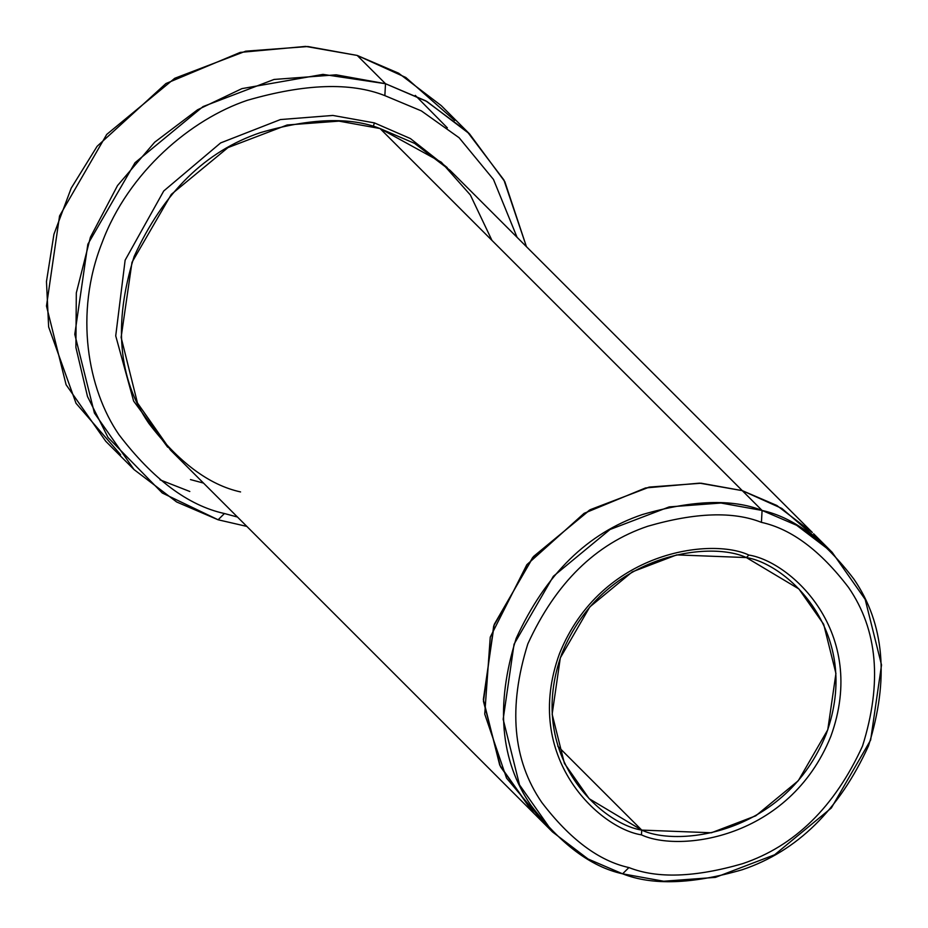 <?xml version="1.0" encoding="UTF-8"?>
<svg xmlns="http://www.w3.org/2000/svg" width="928" height="928" viewBox="0 0 928 928"><rect width="100%" height="100%" fill="white"/><g stroke="black" fill="none" stroke-linecap="round" stroke-linejoin="round"><path stroke-width="1.39" d="M641.735 830.096C600.984 823.786 525.004 754.928 561.916 653.509C602.434 553.204 709.804 540.293 746.356 557.566L748.884 555.06C711.358 537.324 601.124 550.582 559.526 653.567C521.629 757.689 599.639 828.379 641.468 834.864L641.735 830.096L557.798 746.193L641.735 830.096L711.393 832.764L755.775 815.816L798.289 780.726L827.764 729.791L835.931 673.473L823.67 624.266L798.892 588.944L746.356 557.566L676.698 554.898L632.316 571.845L589.79 606.935L560.315 657.871L552.148 714.189L564.421 763.396L589.199 798.718L641.735 830.096L641.468 834.864C599.639 828.379 521.629 757.689 559.526 653.567C601.124 550.582 711.358 537.324 748.884 555.06C790.714 561.544 868.724 632.235 830.827 736.356C789.229 839.341 678.994 852.6 641.468 834.864C678.994 852.6 789.229 839.341 830.827 736.356C868.724 632.235 790.714 561.544 748.884 555.06L746.356 557.566C787.106 563.876 863.086 632.734 826.164 734.152C785.645 834.458 678.275 847.368 641.735 830.096M447.354 127.855L415.28 95.375M469.568 133.922L504.82 181.656L526.443 246.697L503.892 179.928L467.178 131.579L425.72 100.816L385.503 83.717L426.95 101.512L469.568 133.922L441.264 105.641L398.657 73.219L357.21 55.436L405.814 77.476L454.708 120.501M384.853 95.63L421.335 110.884L459.105 137.727L493.487 179.464L517.07 237.324L493.487 179.464L459.105 137.727L421.335 110.884L384.853 95.63C350.703 82.105 304.836 83.671 247.254 100.328C191.435 119.12 128.47 171.587 102.045 242.765C74.02 313.444 87.719 389.308 118.923 434.64C152.981 479.277 188.152 505.574 224.437 513.532L218.115 519.784L246.848 526.408L218.115 519.784L176.668 501.99L134.05 469.58L94.412 413.053L74.785 334.324L87.847 244.226L135.012 162.725L203.046 106.581L274.05 79.448L336.18 74.82L385.503 83.717L384.853 95.63L385.503 83.717L357.21 55.436L385.503 83.717L322.967 74.379L241.93 88.624L197.571 109.782L154.663 142.228L117.52 185.565L90.41 237.243L76.316 292.9L75.899 347.432L87.499 396.511L108.019 437.471L162.272 493L218.115 519.784L224.437 513.532L237.464 517.035L224.437 513.532C188.152 505.574 152.981 479.277 118.923 434.64C87.719 389.308 74.02 313.444 102.045 242.765C128.47 171.587 191.435 119.12 247.254 100.328C304.836 83.671 350.703 82.105 384.853 95.63M761.424 522.36C791.398 528.937 820.456 550.652 848.586 587.517C877.702 629.892 882.342 682.718 862.53 746.031C834.678 806.884 794.704 846.104 742.586 863.678C695.014 877.447 657.128 878.735 628.917 867.564L622.607 873.816C652.291 885.579 692.172 884.222 742.249 869.733C797.106 851.231 839.19 809.947 868.504 745.892C889.36 679.25 884.477 623.639 853.83 579.037C824.215 540.235 793.637 517.372 762.085 510.446L761.424 522.36C733.224 511.189 695.339 512.476 647.767 526.246C595.648 543.82 555.663 583.039 527.823 643.893C508.01 707.206 512.65 760.032 541.766 802.407C569.896 839.272 598.954 860.987 628.917 867.564C657.128 878.735 695.014 877.447 742.586 863.678C794.704 846.104 834.678 806.884 862.53 746.031C882.342 682.718 877.702 629.892 848.586 587.517C820.456 550.652 791.398 528.937 761.424 522.36L762.085 510.446L796.618 525.271L832.138 552.288L865.174 599.384L881.53 664.993L870.638 740.068L831.337 807.986L774.648 854.769L715.476 877.366L663.706 881.229L622.607 873.816L588.062 858.992L552.554 831.975L519.518 784.879L503.162 719.281L514.054 644.194L553.355 576.288L610.044 529.494L669.216 506.897L720.986 503.034L762.085 510.446L742.272 490.645L762.085 510.446C732.401 498.684 692.52 500.041 642.443 514.53C587.575 533.043 545.49 574.316 516.188 638.383C495.32 705.013 500.215 760.635 530.851 805.226C560.477 844.039 591.055 866.903 622.607 873.816L628.917 867.564C598.954 860.987 569.896 839.272 541.766 802.407C512.65 760.032 508.01 707.206 527.823 643.893C555.663 583.039 595.648 543.82 647.767 526.246C695.339 512.476 733.224 511.189 761.424 522.36M374.39 122.89L373.253 126.626L374.39 122.89L332.839 115.443L280.43 119.561L220.62 142.924L163.734 190.982L125.129 260.2L115.722 335.866L133.632 401.093L167.701 447.226L133.632 401.093L115.722 335.866L125.129 260.2L163.734 190.982L220.62 142.924L280.43 119.561L332.839 115.443L374.39 122.89L410.385 138.55L447.238 167.585L410.385 138.55L374.39 122.89M240.561 491.933C209.009 485.008 178.42 462.144 148.805 423.342C118.158 378.74 113.274 323.118 134.131 256.488C163.444 192.421 205.529 151.136 260.397 132.634C310.474 118.134 350.355 116.777 380.051 128.54L742.284 490.634L776.817 505.458L812.336 532.475L776.817 505.47L742.272 490.645L380.051 128.54L338.94 121.127L287.17 124.99L227.998 147.587L171.309 194.381L131.996 262.299L121.116 337.386L137.472 402.984L170.497 450.092L532.742 812.186L499.705 765.078L483.349 699.48L494.241 624.393L533.542 556.475L590.231 509.681L649.403 487.084L701.185 483.221L742.284 490.634L700.976 483.21L648.916 487.188L589.454 510.133L532.672 557.496L493.684 625.994L483.453 701.348L500.517 766.783L534.018 813.462L499.705 765.078L483.349 699.48L494.241 624.393L533.542 556.487L590.243 509.692L649.403 487.096L701.174 483.233L742.272 490.645L781.84 508.44L821.814 542.81M832.138 552.288L813.601 533.762M812.336 532.475L450.103 170.381L414.584 143.376L380.051 128.54L441.31 162.214L470.357 194.973L491.968 240.422M203.51 483.082L190.472 479.579M543.066 821.663L506.526 778.093L484.741 714.084L490.251 637.153L526.837 564.7L584.106 513.323L645.54 487.954L699.584 483.14L742.272 490.645M120.617 454.72L76.026 403.297L48.639 326.946L46.47 281.544L53.928 234.285L71.189 188.187L97.127 146.288L165.95 83.532L240.201 52.409L305.602 46.4L357.21 55.436L307.887 46.528L245.758 51.168L174.742 78.288L106.72 134.432L59.554 215.934L46.481 306.043L66.108 384.76L105.757 441.287L134.05 469.58M189.822 491.492L160.045 479.834M552.554 831.975L532.742 812.174"/></g></svg>
